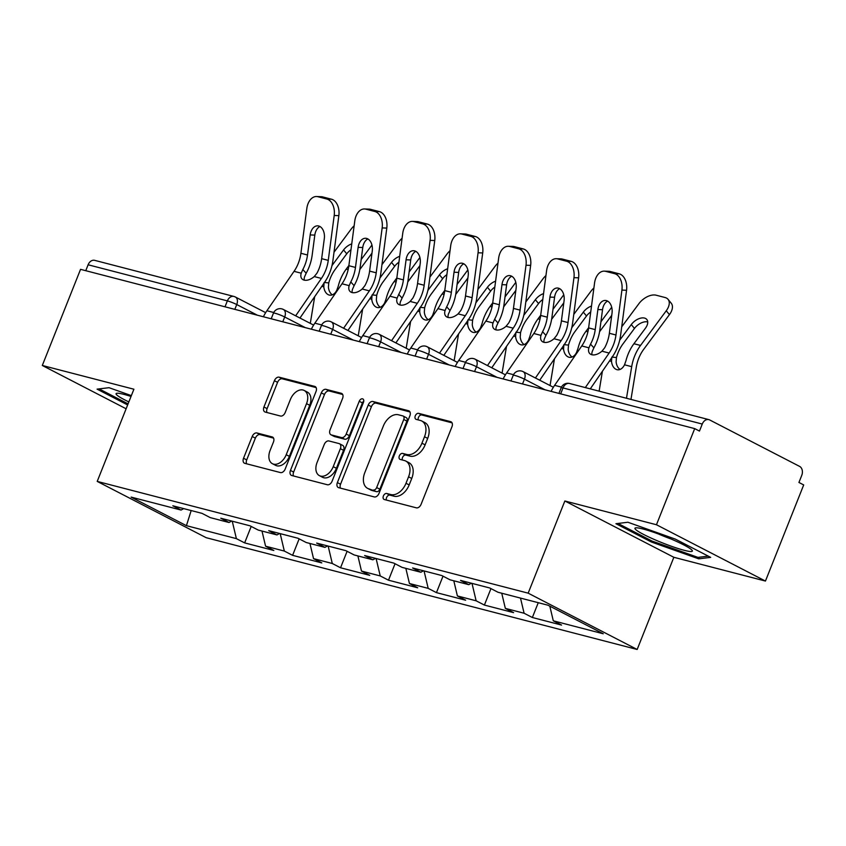 <?xml version="1.0" encoding="UTF-8"?>
<svg xmlns="http://www.w3.org/2000/svg" width="846" height="846" viewBox="0 0 846 846"><rect width="100%" height="100%" fill="white"/><g stroke="black" fill="none" stroke-linecap="round" stroke-linejoin="round"><path stroke-width="1.27" d="M383.397 495.957A3.268 2.147 -62.7 0 0 384.01 499.404A3.268 2.147 -62.7 0 0 384.306 499.521L416.369 507.833A4.664 3.077 -62.7 0 0 421.097 504.301L451.954 426.754A4.664 3.077 -62.7 0 0 451.087 421.826A4.664 3.077 -62.7 0 0 450.654 421.657L418.601 413.345A3.268 2.147 -62.7 0 0 415.291 415.82A3.268 2.147 -62.7 0 0 415.904 419.267A3.268 2.147 -62.7 0 0 416.2 419.383L420.346 420.451A14.932 9.835 -62.7 0 1 421.71 420.98A14.932 9.835 -62.7 0 1 424.512 436.748L421.943 443.209A14.932 9.835 -62.7 0 1 406.799 454.492L402.654 453.414A3.268 2.147 -62.7 0 0 399.344 455.888A3.268 2.147 -62.7 0 0 399.957 459.336A3.268 2.147 -62.7 0 0 400.253 459.452L404.399 460.52A14.932 9.835 -62.7 0 1 405.773 461.049A14.932 9.835 -62.7 0 1 408.565 476.816L405.995 483.278A14.932 9.835 -62.7 0 1 390.852 494.561L386.707 493.482A3.268 2.147 -62.7 0 0 383.397 495.957M405.773 461.049L408.946 462.688A14.932 9.835 -62.7 0 1 411.748 478.455L409.178 484.917A14.932 9.835 -62.7 0 1 394.035 496.2L389.89 495.122A3.268 2.147 -62.7 0 0 386.569 497.596A3.268 2.147 -62.7 0 0 386.389 500.06M452.05 422.841L421.773 414.984A3.268 2.147 -62.7 0 0 418.463 417.459A3.268 2.147 -62.7 0 0 418.284 419.923M421.71 420.98L424.893 422.619A14.932 9.835 -62.7 0 1 427.695 438.387L425.126 444.848A14.932 9.835 -62.7 0 1 409.982 456.131L405.826 455.053A3.268 2.147 -62.7 0 0 402.516 457.527A3.268 2.147 -62.7 0 0 402.336 459.991M256.93 432.972A4.664 3.077 -62.7 0 0 252.193 436.494L243.532 458.257A4.664 3.077 -62.7 0 0 244.409 463.185A4.664 3.077 -62.7 0 0 244.843 463.344L280.438 472.576A4.664 3.077 -62.7 0 0 285.176 469.054L316.034 391.497A4.664 3.077 -62.7 0 0 315.156 386.569A4.664 3.077 -62.7 0 0 314.733 386.411L279.127 377.179A4.664 3.077 -62.7 0 0 274.4 380.7L263.941 406.989A4.664 3.077 -62.7 0 0 264.819 411.917A4.664 3.077 -62.7 0 0 265.242 412.076L280.481 416.031A4.664 3.077 -62.7 0 0 285.208 412.499L290.4 399.471A12.479 8.217 -62.7 0 1 304.2 390.471A12.479 8.217 -62.7 0 1 306.538 403.658L286.223 454.714A12.479 8.217 -62.7 0 1 272.423 463.703A12.479 8.217 -62.7 0 1 270.075 450.527L273.47 442.014A4.664 3.077 -62.7 0 0 272.592 437.086A4.664 3.077 -62.7 0 0 272.158 436.927L256.93 432.972L260.103 434.611A4.664 3.077 -62.7 0 0 255.376 438.143L246.715 459.896A4.664 3.077 -62.7 0 0 246.62 463.809M564.853 500.991L673.85 557.292L765.45 581.054L656.454 524.742L564.853 500.991L528.168 593.162L97.216 481.406L133.901 389.223L42.3 365.472L80.55 269.345L694.703 428.615L699.473 431.079L702.265 424.058L563.024 387.944L560.665 393.855M656.454 524.742L694.703 428.615M337.374 482.59A4.664 3.077 -62.7 0 0 338.241 487.518A4.664 3.077 -62.7 0 0 338.675 487.677L374.27 496.919A4.664 3.077 -62.7 0 0 379.008 493.387L409.866 415.841A4.664 3.077 -62.7 0 0 408.999 410.913A4.664 3.077 -62.7 0 0 408.565 410.744L372.959 401.512A4.664 3.077 -62.7 0 0 368.232 405.033L337.374 482.59L340.547 484.229A4.664 3.077 -62.7 0 0 340.452 488.142M327.36 484.747L291.754 475.515A4.664 3.077 -62.7 0 1 291.331 475.357A4.664 3.077 -62.7 0 1 290.453 470.429L321.311 392.872A4.664 3.077 -62.7 0 1 326.048 389.34L341.287 393.295A4.664 3.077 -62.7 0 1 341.71 393.464A4.664 3.077 -62.7 0 1 342.588 398.392L330.067 429.842A4.664 3.077 -62.7 0 0 330.945 434.77A4.664 3.077 -62.7 0 0 331.368 434.929L341.477 437.551A4.664 3.077 -62.7 0 0 346.215 434.03L359.243 401.279A3.268 2.147 -62.7 0 1 362.849 398.931A3.268 2.147 -62.7 0 1 363.463 402.379L332.087 481.226A4.664 3.077 -62.7 0 1 327.36 484.747M528.168 593.162L637.165 649.474L206.213 537.707L97.216 481.406M251.199 526.434L244.642 542.899L273.85 550.471L265.581 546.199L261.985 531.045M244.642 542.899L236.383 538.627L186.427 525.673L131.141 497.11L181.086 510.064L172.827 505.792L202.025 513.363L210.294 517.636L229.044 522.5L220.774 518.228L249.982 525.8L258.242 530.072L276.991 534.936L268.732 530.664L297.929 538.236L306.199 542.508L324.949 547.373L316.679 543.1L345.887 550.672L354.146 554.944L372.896 559.809L364.637 555.536L393.834 563.108L402.093 567.38L420.843 572.245L412.584 567.973L441.792 575.544L450.051 579.817L468.8 584.671L460.541 580.409L489.739 587.981L497.998 592.253L547.954 605.207L603.24 633.77L553.295 620.816L549.815 606.17M538.257 602.69L532.356 617.506L561.554 625.078L553.295 620.816M532.356 617.506L524.097 613.244L505.337 608.38L501.741 593.215M490.955 588.605L484.398 605.07L513.607 612.641L505.337 608.38M484.398 605.07L476.139 600.808L457.39 595.944L453.794 580.779M443.008 576.168L436.451 592.634L465.649 600.216L457.39 595.944M436.451 592.634L428.192 588.372L409.443 583.507L405.837 568.343M395.05 563.732L388.494 580.197L417.702 587.78L409.443 583.507M388.494 580.197L380.235 575.936L361.485 571.071L357.89 555.917M347.103 551.296L340.547 567.772L369.744 575.343L361.485 571.071M340.547 567.772L332.288 563.499L313.538 558.635L309.943 543.481M299.146 538.87L292.6 555.336L321.797 562.907L313.538 558.635M292.6 555.336L284.33 551.063L265.581 546.199M231.645 521.041L229.044 522.5M284.33 551.063L280.195 533.636M279.592 533.477L276.991 534.936M332.288 563.499L328.153 546.072M327.55 545.913L324.949 547.373M380.235 575.936L376.1 558.508M375.497 558.349L372.896 559.809M428.192 588.372L424.058 570.944M423.444 570.786L420.843 572.245M476.139 600.808L472.005 583.38M471.402 583.222L468.8 584.671M524.097 613.244L520.491 598.08M765.45 581.054L803.7 484.927L798.931 482.463L801.733 475.441A7.128 5.309 104.5 0 0 799.586 466.389L709.657 419.933A7.128 5.309 104.5 0 0 708.821 419.616A7.128 5.309 104.5 0 0 702.265 424.058M42.3 365.472L126.117 408.777M85.763 270.688L88.111 264.777A7.128 5.309 -75.5 0 1 94.667 260.346L233.919 296.449A7.128 5.309 -75.5 0 0 227.363 300.89L88.111 264.777M673.85 557.292L637.165 649.474M183.688 508.615L181.086 510.064M236.383 538.627L232.248 521.199M186.427 525.673L191.175 510.55M698.711 558.836L710.672 557.377L675.267 539.082L627.891 522.246L615.941 523.706L651.346 541.99L698.711 558.836L699.356 557.218M131.352 395.621L109.028 387.69L97.079 389.139L127.651 404.938M409.961 411.928L376.142 403.151A4.664 3.077 -62.7 0 0 371.415 406.683L340.547 484.229M373.361 490.024A3.268 2.147 -62.7 0 0 376.671 487.55L403.764 419.479A3.268 2.147 -62.7 0 0 403.151 416.031A3.268 2.147 -62.7 0 0 402.844 415.915L398.477 414.783A14.932 9.835 -62.7 0 0 383.333 426.067L364.816 472.597A14.932 9.835 -62.7 0 0 367.619 488.364A14.932 9.835 -62.7 0 0 368.983 488.893L376.533 491.663A3.268 2.147 -62.7 0 0 379.843 489.2L376.671 487.55M406.027 417.554A3.268 2.147 -62.7 0 1 406.323 417.67A3.268 2.147 -62.7 0 1 406.937 421.118L379.843 489.2M367.619 488.364L370.791 490.003A14.932 9.835 -62.7 0 0 372.155 490.532L368.983 488.893M376.533 491.663L372.155 490.532M342.683 394.479L329.221 390.989A4.664 3.077 -62.7 0 0 324.494 394.511L293.636 472.068A4.664 3.077 -62.7 0 0 293.541 475.981M330.945 434.77L334.128 436.409A4.664 3.077 -62.7 0 0 334.551 436.568L344.66 439.19A4.664 3.077 -62.7 0 0 349.387 435.669L362.416 402.918L359.243 401.279M363.78 401.036A3.268 2.147 -62.7 0 0 362.416 402.918M317.081 462.476A12.479 8.217 -62.7 0 0 319.428 475.664A12.479 8.217 -62.7 0 0 333.229 466.664L340.378 448.676A4.664 3.077 -62.7 0 0 339.51 443.748A4.664 3.077 -62.7 0 0 339.077 443.579L328.978 440.967A4.664 3.077 -62.7 0 0 324.24 444.488L317.081 462.476M319.428 475.664L322.601 477.303A12.479 8.217 -62.7 0 0 336.401 468.303L333.229 466.664M339.51 443.748L342.683 445.387A4.664 3.077 -62.7 0 1 343.561 450.315L336.401 468.303M273.565 438.101L260.103 434.611M272.423 463.703L275.595 465.353A12.479 8.217 -62.7 0 0 289.395 456.354L286.223 454.714M304.2 390.471L307.373 392.11A12.479 8.217 -62.7 0 1 309.721 405.297L289.395 456.354M316.129 387.595L282.31 378.818A4.664 3.077 -62.7 0 0 277.573 382.35L267.114 408.629A4.664 3.077 -62.7 0 0 267.019 412.541M651.769 540.922L651.346 541.99M647.729 321.956A10.935 6.419 -39.3 0 0 647.698 321.945A10.935 6.419 -39.3 0 0 634.458 328.438L622.952 343.941A31.852 23.699 104.5 0 0 618.003 352.898A31.852 23.699 104.5 0 0 616.459 357.52L616.11 361.855A10.935 7.254 -84.7 0 0 620.065 369.438M619.684 340.198A38.028 28.299 -75.5 0 1 619.78 340.071L631.285 324.568A10.935 6.419 140.7 0 1 644.525 318.075A10.935 6.419 140.7 0 1 646.809 319.471A10.935 6.419 140.7 0 1 645.424 328.237L633.929 343.73L640.528 345.443L666.257 310.768A14.266 8.365 -39.3 0 0 668.065 299.347A14.266 8.365 -39.3 0 0 665.083 297.528L656.168 295.212A14.266 8.365 -39.3 0 0 638.899 303.672L621.715 326.842M668.065 299.347L671.238 303.217A14.266 8.365 140.7 0 1 669.429 314.638L643.7 349.324A31.852 23.699 104.5 0 0 638.751 358.27A31.852 23.699 104.5 0 0 636.298 367.09L630.968 399.418M609.543 360.914L611.51 361.432A10.935 7.254 95.3 0 0 616.935 369.66A10.935 7.254 95.3 0 0 617.707 369.797A10.935 7.254 95.3 0 0 624.517 364.806L625.955 360.756A38.028 28.299 -75.5 0 1 628.007 354.421A38.028 28.299 -75.5 0 1 633.929 343.73M626.484 398.255L631.698 366.667A38.028 28.299 -75.5 0 1 634.616 356.145A38.028 28.299 -75.5 0 1 640.528 345.443M599.127 391.169L602.405 371.278M611.51 361.432L611.817 357.097M597.879 309.541A10.935 7.202 92 0 1 605.334 300.446A10.935 7.202 92 0 1 606.381 300.605A10.935 7.202 92 0 1 612.018 313.21L609.363 333.282A31.852 23.699 -75.5 0 1 606.719 343.423A31.852 23.699 -75.5 0 1 604.678 347.791L601.95 351.185A10.935 6.557 137.9 0 1 591.83 354.738A10.935 6.557 137.9 0 1 589.651 353.459A10.935 6.557 137.9 0 1 588.932 347.812L590.54 344.132L593.881 347.822A38.028 28.299 104.5 0 0 596.705 341.89A38.028 28.299 104.5 0 0 599.867 329.781L602.521 309.71L597.879 309.541L595.224 329.612A31.852 23.699 -75.5 0 1 592.581 339.764A31.852 23.699 -75.5 0 1 590.54 344.132M621.916 290.093A14.266 9.401 -88 0 0 614.556 273.649L619.198 273.818A14.266 9.401 92 0 1 626.558 290.263L621.916 290.093L615.973 334.995A31.852 23.699 -75.5 0 1 613.329 345.136A31.852 23.699 -75.5 0 1 609.12 353.046L585.326 387.584M590.275 388.874L612.43 356.716A38.028 28.299 104.5 0 0 617.453 347.272A38.028 28.299 104.5 0 0 620.615 335.153L626.558 290.263M614.556 273.649L605.641 271.344A14.266 9.401 -88 0 0 604.287 271.143A14.266 9.401 -88 0 0 594.558 282.998L588.615 327.899A31.852 23.699 -75.5 0 1 585.971 338.051A31.852 23.699 -75.5 0 1 581.762 345.951L554.616 385.353A38.028 28.299 104.5 0 0 551.106 391.37M593.881 347.822L592.253 351.481A10.935 6.557 -42.1 0 0 591.904 354.76M604.287 271.143L608.93 271.302A14.266 9.401 92 0 1 610.283 271.503L605.641 271.344M619.198 273.818L610.283 271.503M607.64 301.113A10.935 7.202 -88 0 0 602.521 309.71M684.308 550.334A30.9 3.437 -158.3 0 0 692.06 550.249A30.9 3.437 -158.3 0 0 672.39 539.568A30.9 3.437 -158.3 0 0 643.002 528.993A30.9 3.437 -158.3 0 0 635.737 527.841A30.9 3.437 -158.3 0 0 649.77 537.453A30.9 3.437 -158.3 0 0 684.308 550.334M708.261 556.139L697.961 557.387L652.065 541.07L617.971 523.452M658.748 534.101A21.15 2.348 -158.3 0 0 671.037 538.987M128.074 403.859L99.109 388.896M131.024 396.457A30.9 3.437 -158.3 0 0 116.875 393.274A30.9 3.437 -158.3 0 0 128.846 401.924M590.73 311.952A10.935 6.419 -39.3 0 0 586.5 316.002L575.005 331.505A31.852 23.699 104.5 0 0 570.045 340.462A31.852 23.699 104.5 0 0 568.512 345.083L568.163 349.419A10.935 7.254 -84.7 0 0 572.108 357.001M571.737 327.762A38.028 28.299 -75.5 0 1 571.833 327.635L583.328 312.132A10.935 6.419 140.7 0 1 591.502 306.062M561.585 348.489L563.552 348.996A10.935 7.254 95.3 0 0 568.977 357.224A10.935 7.254 95.3 0 0 569.749 357.361A10.935 7.254 95.3 0 0 576.57 352.37L578.008 348.319A38.028 28.299 -75.5 0 1 580.06 341.995A38.028 28.299 -75.5 0 1 585.971 331.294L588.647 327.698M550.048 385.554L554.458 358.841M600.935 321.755L611.7 307.235M593.892 287.989A14.266 8.365 -39.3 0 0 590.952 291.236L573.768 314.405M611.743 315.325L599.571 331.738M563.552 348.996L563.87 344.66M542.772 299.516A10.935 6.419 -39.3 0 0 538.553 303.566L527.047 319.069A31.852 23.699 104.5 0 0 522.098 328.026A31.852 23.699 104.5 0 0 520.554 332.647L520.216 336.983A10.935 7.254 -84.7 0 0 524.16 344.565M523.79 315.325A38.028 28.299 -75.5 0 1 523.885 315.198L535.381 299.695A10.935 6.419 140.7 0 1 543.555 293.625M513.638 336.052L515.605 336.56A10.935 7.254 95.3 0 0 521.03 344.787A10.935 7.254 95.3 0 0 521.802 344.925A10.935 7.254 95.3 0 0 528.613 339.933L530.051 335.883A38.028 28.299 -75.5 0 1 532.102 329.559A38.028 28.299 -75.5 0 1 538.024 318.857L540.689 315.262M502.09 373.118L506.5 346.405M552.977 309.319L563.753 294.799M545.945 275.553A14.266 8.365 -39.3 0 0 542.995 278.799L525.81 301.969M563.785 302.889L551.624 319.302M515.605 336.56L515.912 332.224M494.825 287.08A10.935 6.419 -39.3 0 0 490.595 291.13L479.1 306.633A31.852 23.699 104.5 0 0 474.141 315.59A31.852 23.699 104.5 0 0 472.607 320.211L472.258 324.547A10.935 7.254 -84.7 0 0 476.203 332.129M475.833 302.889A38.028 28.299 -75.5 0 1 475.928 302.762L487.423 287.259A10.935 6.419 140.7 0 1 495.597 281.189M465.681 323.616L467.648 324.124A10.935 7.254 95.3 0 0 473.083 332.351A10.935 7.254 95.3 0 0 473.855 332.489A10.935 7.254 95.3 0 0 480.665 327.497L482.104 323.458A38.028 28.299 -75.5 0 1 484.155 317.123A38.028 28.299 -75.5 0 1 490.067 306.432L492.742 302.826M454.143 360.682L458.553 333.969M505.03 296.883L515.796 282.363M497.998 263.127A14.266 8.365 -39.3 0 0 495.047 266.363L477.863 289.533M515.838 290.453L503.666 306.865M467.648 324.124L467.965 319.788M446.868 274.643A10.935 6.419 -39.3 0 0 442.648 278.694L431.143 294.197A31.852 23.699 104.5 0 0 426.194 303.154A31.852 23.699 104.5 0 0 424.65 307.775L424.311 312.111A10.935 7.254 -84.7 0 0 428.256 319.693M427.886 290.453A38.028 28.299 -75.5 0 1 427.981 290.326L439.476 274.823A10.935 6.419 140.7 0 1 447.65 268.753M417.734 311.18L419.701 311.688A10.935 7.254 95.3 0 0 425.126 319.915A10.935 7.254 95.3 0 0 425.898 320.052A10.935 7.254 95.3 0 0 432.718 315.061L434.146 311.021A38.028 28.299 -75.5 0 1 436.198 304.687A38.028 28.299 -75.5 0 1 442.12 293.996L444.785 290.39M406.186 348.245L410.596 321.533M457.073 284.446L467.849 269.927M450.04 250.691A14.266 8.365 -39.3 0 0 447.09 253.937L429.916 277.097M467.88 278.027L455.719 294.429M419.701 311.688L420.007 307.352M398.921 262.207A10.935 6.419 -39.3 0 0 394.691 266.257L383.196 281.76A31.852 23.699 104.5 0 0 378.236 290.717A31.852 23.699 104.5 0 0 376.703 295.339L376.354 299.674A10.935 7.254 -84.7 0 0 380.298 307.257M379.928 278.017A38.028 28.299 -75.5 0 1 380.023 277.89L391.529 262.387A10.935 6.419 140.7 0 1 399.703 256.317M369.776 298.744L371.754 299.251A10.935 7.254 95.3 0 0 377.179 307.479A10.935 7.254 95.3 0 0 377.951 307.616A10.935 7.254 95.3 0 0 384.761 302.625L386.199 298.585A38.028 28.299 -75.5 0 1 388.251 292.251A38.028 28.299 -75.5 0 1 394.162 281.559L396.837 277.953M358.239 335.809L362.648 309.097M409.126 272.01L419.902 257.491M402.093 238.255A14.266 8.365 -39.3 0 0 399.143 241.501L381.958 264.661M419.933 265.591L407.761 281.993M371.754 299.251L372.06 294.916M549.932 297.105A10.935 7.202 92 0 1 557.387 288.01A10.935 7.202 92 0 1 558.423 288.169A10.935 7.202 92 0 1 564.071 300.774L561.416 320.846A31.852 23.699 -75.5 0 1 558.762 330.987A31.852 23.699 -75.5 0 1 556.721 335.354L553.993 338.749A10.935 6.557 137.9 0 1 543.883 342.302A10.935 6.557 137.9 0 1 541.694 341.023A10.935 6.557 137.9 0 1 540.985 335.376L542.582 331.695L545.924 335.386A38.028 28.299 104.5 0 0 548.758 329.454A38.028 28.299 104.5 0 0 551.92 317.345L554.574 297.274L549.932 297.105L547.277 317.176A31.852 23.699 -75.5 0 1 544.623 327.328A31.852 23.699 -75.5 0 1 542.582 331.695M573.958 277.657A14.266 9.401 -88 0 0 566.598 261.213L571.251 261.382A14.266 9.401 92 0 1 578.611 277.826L573.958 277.657L568.026 322.559A31.852 23.699 -75.5 0 1 565.371 332.7A31.852 23.699 -75.5 0 1 561.173 340.61L535.412 377.993M539.727 380.214L564.483 344.28A38.028 28.299 104.5 0 0 569.506 334.836A38.028 28.299 104.5 0 0 572.668 322.728L578.611 277.826M566.598 261.213L557.683 258.908A14.266 9.401 -88 0 0 556.34 258.707A14.266 9.401 -88 0 0 546.611 270.561L540.668 315.463A31.852 23.699 -75.5 0 1 538.014 325.615A31.852 23.699 -75.5 0 1 533.815 333.514L506.669 372.917A38.028 28.299 104.5 0 0 503.159 378.934M545.924 335.386L544.295 339.045A10.935 6.557 -42.1 0 0 543.957 342.323M556.34 258.707L560.983 258.865A14.266 9.401 92 0 1 562.336 259.066L557.683 258.908M571.251 261.382L562.336 259.066M559.692 288.676A10.935 7.202 -88 0 0 554.574 297.274M501.974 284.668A10.935 7.202 92 0 1 509.44 275.574A10.935 7.202 92 0 1 510.476 275.733A10.935 7.202 92 0 1 516.113 288.338L513.459 308.409A31.852 23.699 -75.5 0 1 510.815 318.551A31.852 23.699 -75.5 0 1 508.774 322.918L506.045 326.313A10.935 6.557 137.9 0 1 495.925 329.866A10.935 6.557 137.9 0 1 493.747 328.586A10.935 6.557 137.9 0 1 493.028 322.939L494.635 319.259L497.977 322.95A38.028 28.299 104.5 0 0 500.8 317.017A38.028 28.299 104.5 0 0 503.962 304.909L506.617 284.838L501.974 284.668L499.32 304.74A31.852 23.699 -75.5 0 1 496.676 314.892A31.852 23.699 -75.5 0 1 494.635 319.259M526.011 265.221A14.266 9.401 -88 0 0 518.651 248.777L523.293 248.946A14.266 9.401 92 0 1 530.654 265.39L526.011 265.221L520.068 310.122A31.852 23.699 -75.5 0 1 517.424 320.264A31.852 23.699 -75.5 0 1 513.215 328.174L487.465 365.557M491.769 367.777L516.536 331.844A38.028 28.299 104.5 0 0 521.548 322.4A38.028 28.299 104.5 0 0 524.71 310.292L530.654 265.39M518.651 248.777L509.736 246.472A14.266 9.401 -88 0 0 508.383 246.271A14.266 9.401 -88 0 0 498.654 258.125L492.71 303.027A31.852 23.699 -75.5 0 1 490.067 313.179A31.852 23.699 -75.5 0 1 485.858 321.078L458.712 360.481A38.028 28.299 104.5 0 0 455.201 366.498M497.977 322.95L496.348 326.609A10.935 6.557 -42.1 0 0 495.999 329.887M508.383 246.271L513.025 246.429A14.266 9.401 92 0 1 514.379 246.63L509.736 246.472M523.293 248.946L514.379 246.63M511.735 276.24A10.935 7.202 -88 0 0 506.617 284.838M454.027 272.232A10.935 7.202 92 0 1 461.482 263.148A10.935 7.202 92 0 1 462.519 263.296A10.935 7.202 92 0 1 468.166 275.902L465.512 295.973A31.852 23.699 -75.5 0 1 462.857 306.115A31.852 23.699 -75.5 0 1 460.827 310.493L458.088 313.877A10.935 6.557 137.9 0 1 447.978 317.43A10.935 6.557 137.9 0 1 445.8 316.161A10.935 6.557 137.9 0 1 445.081 310.503L446.677 306.823L450.019 310.514A38.028 28.299 104.5 0 0 452.853 304.592A38.028 28.299 104.5 0 0 456.015 292.473L458.669 272.401L454.027 272.232L451.373 292.304A31.852 23.699 -75.5 0 1 448.718 302.456A31.852 23.699 -75.5 0 1 446.677 306.823M478.064 252.785A14.266 9.401 -88 0 0 470.704 236.341L475.346 236.51A14.266 9.401 92 0 1 482.706 252.954L478.064 252.785L472.121 297.686A31.852 23.699 -75.5 0 1 469.467 307.838A31.852 23.699 -75.5 0 1 465.268 315.738L439.508 353.12M443.822 355.341L468.578 319.407A38.028 28.299 104.5 0 0 473.601 309.964A38.028 28.299 104.5 0 0 476.763 297.855L482.706 252.954M470.704 236.341L461.789 234.035A14.266 9.401 -88 0 0 460.436 233.834A14.266 9.401 -88 0 0 450.707 245.689L444.763 290.59A31.852 23.699 -75.5 0 1 442.109 300.742A31.852 23.699 -75.5 0 1 437.911 308.642L410.765 348.044A38.028 28.299 104.5 0 0 407.254 354.062M450.019 310.514L448.391 314.173A10.935 6.557 -42.1 0 0 448.052 317.451M460.436 233.834L465.078 234.004A14.266 9.401 92 0 1 466.432 234.194L461.789 234.035M475.346 236.51L466.432 234.194M463.788 263.815A10.935 7.202 -88 0 0 458.669 272.401M406.069 259.796A10.935 7.202 92 0 1 413.535 250.712A10.935 7.202 92 0 1 414.572 250.86A10.935 7.202 92 0 1 420.208 263.466L417.554 283.537A31.852 23.699 -75.5 0 1 414.91 293.689A31.852 23.699 -75.5 0 1 412.869 298.056L410.141 301.44A10.935 6.557 137.9 0 1 400.021 304.994A10.935 6.557 137.9 0 1 397.842 303.725A10.935 6.557 137.9 0 1 397.134 298.067L398.73 294.387L402.072 298.078A38.028 28.299 104.5 0 0 404.906 292.156A38.028 28.299 104.5 0 0 408.058 280.037L410.722 259.965L406.069 259.796L403.415 279.867A31.852 23.699 -75.5 0 1 400.771 290.019A31.852 23.699 -75.5 0 1 398.73 294.387M430.106 240.349A14.266 9.401 -88 0 0 422.746 223.904L427.389 224.074A14.266 9.401 92 0 1 434.749 240.518L430.106 240.349L424.163 285.25A31.852 23.699 -75.5 0 1 421.52 295.402A31.852 23.699 -75.5 0 1 417.311 303.302L391.561 340.684M395.865 342.905L420.631 306.971A38.028 28.299 104.5 0 0 425.654 297.528A38.028 28.299 104.5 0 0 428.806 285.419L434.749 240.518M422.746 223.904L413.831 221.599A14.266 9.401 -88 0 0 412.478 221.398A14.266 9.401 -88 0 0 402.749 233.263L396.806 278.154A31.852 23.699 -75.5 0 1 394.162 288.306A31.852 23.699 -75.5 0 1 389.953 296.206L362.807 335.608A38.028 28.299 104.5 0 0 359.296 341.625M402.072 298.078L400.444 301.736A10.935 6.557 -42.1 0 0 400.095 305.015M412.478 221.398L417.12 221.567A14.266 9.401 92 0 1 418.474 221.758L413.831 221.599M427.389 224.074L418.474 221.758M415.83 251.378A10.935 7.202 -88 0 0 410.722 259.965M358.122 247.36A10.935 7.202 92 0 1 365.578 238.276A10.935 7.202 92 0 1 366.614 238.424A10.935 7.202 92 0 1 372.261 251.029L369.607 271.101A31.852 23.699 -75.5 0 1 366.963 281.253A31.852 23.699 -75.5 0 1 364.922 285.62L362.194 289.004A10.935 6.557 137.9 0 1 352.073 292.557A10.935 6.557 137.9 0 1 349.895 291.288A10.935 6.557 137.9 0 1 349.176 285.631L350.783 281.951L354.114 285.641A38.028 28.299 104.5 0 0 356.949 279.719A38.028 28.299 104.5 0 0 360.11 267.6L362.765 247.529L358.122 247.36L355.468 267.431A31.852 23.699 -75.5 0 1 352.814 277.583A31.852 23.699 -75.5 0 1 350.783 281.951M382.159 227.912A14.266 9.401 -88 0 0 374.799 211.468L379.442 211.637A14.266 9.401 92 0 1 386.802 228.082L382.159 227.912L376.216 272.814A31.852 23.699 -75.5 0 1 373.572 282.966A31.852 23.699 -75.5 0 1 369.364 290.865L343.603 328.248M347.918 330.469L372.674 294.535A38.028 28.299 104.5 0 0 377.697 285.091A38.028 28.299 104.5 0 0 380.859 272.983L386.802 228.082M374.799 211.468L365.884 209.163A14.266 9.401 -88 0 0 364.531 208.962A14.266 9.401 -88 0 0 354.802 220.827L348.859 265.718A31.852 23.699 -75.5 0 1 346.215 275.87A31.852 23.699 -75.5 0 1 342.006 283.77L314.86 323.172A38.028 28.299 104.5 0 0 311.349 329.2M354.114 285.641L352.496 289.3A10.935 6.557 -42.1 0 0 352.148 292.579M364.531 208.962L369.173 209.131A14.266 9.401 92 0 1 370.527 209.322L365.884 209.163M379.442 211.637L370.527 209.322M367.883 238.942A10.935 7.202 -88 0 0 362.765 247.529M350.963 249.771A10.935 6.419 -39.3 0 0 346.744 253.821L335.249 269.324A31.852 23.699 104.5 0 0 330.289 278.281A31.852 23.699 104.5 0 0 328.745 282.902L328.407 287.238A10.935 7.254 -84.7 0 0 332.351 294.831M331.981 265.581A38.028 28.299 -75.5 0 1 332.076 265.454L343.571 249.951A10.935 6.419 140.7 0 1 351.746 243.881M321.829 286.308L323.796 286.815A10.935 7.254 95.3 0 0 329.221 295.053A10.935 7.254 95.3 0 0 329.993 295.18A10.935 7.254 95.3 0 0 336.814 290.189L338.252 286.149A38.028 28.299 -75.5 0 1 340.293 279.815A38.028 28.299 -75.5 0 1 346.215 269.123L348.88 265.517M310.292 323.373L314.691 296.66M361.168 259.574L371.944 245.054M354.136 225.819A14.266 8.365 -39.3 0 0 351.185 229.065L334.011 252.224M371.986 253.155L359.814 269.557M323.796 286.815L324.113 282.479M310.175 234.934A10.935 7.202 92 0 1 317.631 225.84A10.935 7.202 92 0 1 318.667 225.988A10.935 7.202 92 0 1 324.314 238.593L321.649 258.665A31.852 23.699 -75.5 0 1 319.005 268.817A31.852 23.699 -75.5 0 1 316.964 273.184L314.236 276.568A10.935 6.557 137.9 0 1 304.126 280.121A10.935 6.557 137.9 0 1 301.937 278.852A10.935 6.557 137.9 0 1 301.229 273.195L302.826 269.514L306.167 273.205A38.028 28.299 104.5 0 0 309.002 267.283A38.028 28.299 104.5 0 0 312.163 255.164L314.818 235.093L310.175 234.934L307.51 254.995A31.852 23.699 -75.5 0 1 304.867 265.147A31.852 23.699 -75.5 0 1 302.826 269.514M334.202 215.487A14.266 9.401 -88 0 0 326.842 199.032L331.484 199.201A14.266 9.401 92 0 1 338.855 215.645L334.202 215.487L328.259 260.378A31.852 23.699 -75.5 0 1 325.615 270.53A31.852 23.699 -75.5 0 1 321.406 278.429L295.656 315.812M299.96 318.043L324.727 282.099A38.028 28.299 104.5 0 0 329.75 272.655A38.028 28.299 104.5 0 0 332.912 260.547L338.855 215.645M326.842 199.032L317.927 196.727A14.266 9.401 -88 0 0 316.573 196.526A14.266 9.401 -88 0 0 306.844 208.391L300.901 253.282A31.852 23.699 -75.5 0 1 298.257 263.434A31.852 23.699 -75.5 0 1 294.048 271.333L266.902 310.736A38.028 28.299 104.5 0 0 263.392 316.764M306.167 273.205L304.539 276.864A10.935 6.557 -42.1 0 0 304.2 280.142M316.573 196.526L321.226 196.695A14.266 9.401 92 0 1 322.569 196.885L317.927 196.727M331.484 199.201L322.569 196.885M319.925 226.506A10.935 7.202 -88 0 0 314.818 235.093M569.58 383.502A7.128 5.309 104.5 0 0 563.024 387.944A7.128 0.793 -158.3 0 0 561.162 387.764A7.128 7.128 0 0 1 569.58 383.502L708.821 419.616M225.004 306.802L227.363 300.89A7.128 0.793 21.7 0 1 236.732 304.549L234.828 309.35M545.025 389.795L524.446 379.167L522.532 383.968M515.066 375.508A7.128 0.793 21.7 0 1 524.446 379.167A7.128 4.695 117.3 0 0 523.114 371.637A7.128 7.128 0 0 0 513.215 375.328A7.128 0.793 -158.3 0 1 515.066 375.508M522.458 371.383A7.128 4.695 117.3 0 1 523.114 371.637L553.369 387.267M497.078 377.358L476.499 366.73L474.585 371.531M449.12 364.922L428.541 354.294L426.638 359.095M401.173 352.486L380.594 341.858L378.68 346.659M353.216 340.05L332.637 329.422L330.733 334.223M305.269 327.614L284.69 316.986L282.776 321.787M257.321 315.177L236.732 304.549A7.128 4.695 117.3 0 0 235.4 297.02A7.128 7.128 0 0 0 233.919 296.449M467.119 363.071A7.128 0.793 21.7 0 1 476.499 366.73A7.128 4.695 117.3 0 0 475.156 359.201A7.128 7.128 0 0 0 465.258 362.892A7.128 0.793 -158.3 0 1 467.119 363.071M474.5 358.947A7.128 4.695 117.3 0 1 475.156 359.201L505.411 374.831M419.161 350.635A7.128 0.793 21.7 0 1 428.541 354.294A7.128 4.695 117.3 0 0 427.209 346.765A7.128 7.128 0 0 0 417.311 350.466A7.128 0.793 -158.3 0 1 419.161 350.635M426.553 346.511A7.128 4.695 117.3 0 1 427.209 346.765L457.464 362.395M371.214 338.199A7.128 0.793 21.7 0 1 380.594 341.858A7.128 4.695 117.3 0 0 379.251 334.329A7.128 7.128 0 0 0 369.353 338.03A7.128 0.793 -158.3 0 1 371.214 338.199M378.606 334.075A7.128 4.695 117.3 0 1 379.251 334.329L409.517 349.958M323.267 325.763A7.128 0.793 21.7 0 1 332.637 329.422A7.128 4.695 117.3 0 0 331.304 321.892A7.128 7.128 0 0 0 321.406 325.594A7.128 0.793 -158.3 0 1 323.267 325.763M330.649 321.639A7.128 4.695 117.3 0 1 331.304 321.892L361.559 337.522M275.31 313.327A7.128 0.793 21.7 0 1 284.69 316.986A7.128 4.695 117.3 0 0 283.347 309.456A7.128 7.128 0 0 0 273.448 313.157A7.128 0.793 -158.3 0 1 275.31 313.327M282.701 309.202A7.128 4.695 117.3 0 1 283.347 309.456L313.612 325.086M234.744 296.766A7.128 4.695 117.3 0 1 235.4 297.02L265.655 312.65M394.035 496.2L390.852 494.561M409.178 484.917L405.995 483.278M411.748 478.455L408.565 476.816M405.826 455.053L402.654 453.414M409.982 456.131L406.799 454.492M425.126 444.848L421.943 443.209M427.695 438.387L424.512 436.748M421.773 414.984L418.601 413.345M451.468 422.08L450.654 421.657M389.89 495.122L386.707 493.482M371.415 406.683L368.232 405.033M376.142 403.151L372.959 401.512M409.369 411.167L408.565 410.744M406.937 421.118L403.764 419.479M293.636 472.068L290.453 470.429M324.494 394.511L321.311 392.872M329.221 390.989L326.048 389.34M342.091 393.718L341.287 393.295M334.551 436.568L331.368 434.929M344.66 439.19L341.477 437.551M349.387 435.669L346.215 434.03M343.561 450.315L340.378 448.676M272.972 437.34L272.158 436.927M309.721 405.297L306.538 403.658M267.114 408.629L263.941 406.989M277.573 382.35L274.4 380.7M282.31 378.818L279.127 377.179M315.537 386.823L314.733 386.411M246.715 459.896L243.532 458.257M255.376 438.143L252.193 436.494M624.517 364.806L631.698 366.667M669.429 314.638L666.257 310.768M634.458 328.438L631.285 324.568M612.155 357.128L616.459 357.52M609.12 353.046L601.95 351.185M588.932 347.812L581.762 345.951M595.224 329.612L588.615 327.899M615.973 334.995L609.363 333.282M561.458 387.119L554.616 385.353M585.971 331.294L587.907 331.801M576.57 352.37L577.226 352.539M586.5 316.002L583.328 312.132M564.197 344.692L568.512 345.083M538.024 318.857L539.96 319.365M528.613 339.933L529.268 340.103M538.553 303.566L535.381 299.695M516.25 332.256L520.554 332.647M490.067 306.432L492.012 306.929M480.665 327.497L481.321 327.666M490.595 291.13L487.423 287.259M468.303 319.82L472.607 320.211M442.12 293.996L444.055 294.493M432.718 315.061L433.374 315.23M442.648 278.694L439.476 274.823M420.346 307.384L424.65 307.775M394.162 281.559L396.108 282.056M384.761 302.625L385.416 302.794M394.691 266.257L391.529 262.387M372.399 294.947L376.703 295.339M561.173 340.61L553.993 338.749M540.985 335.376L533.815 333.514M547.277 317.176L540.668 315.463M568.026 322.559L561.416 320.846M513.501 374.693L506.669 372.917M513.215 328.174L506.045 326.313M493.028 322.939L485.858 321.078M499.32 304.74L492.71 303.027M520.068 310.122L513.459 308.409M465.554 362.257L458.712 360.481M465.268 315.738L458.088 313.877M445.081 310.503L437.911 308.642M451.373 292.304L444.763 290.59M472.121 297.686L465.512 295.973M417.607 349.821L410.765 348.044M417.311 303.302L410.141 301.44M397.134 298.067L389.953 296.206M403.415 279.867L396.806 278.154M424.163 285.25L417.554 283.537M369.649 337.385L362.807 335.608M369.364 290.865L362.194 289.004M349.176 285.631L342.006 283.77M355.468 267.431L348.859 265.718M376.216 272.814L369.607 271.101M321.702 324.949L314.86 323.172M346.215 269.123L348.15 269.62M336.814 290.189L337.469 290.358M346.744 253.821L343.571 249.951M324.441 282.511L328.745 282.902M321.406 278.429L314.236 276.568M301.229 273.195L294.048 271.333M307.51 254.995L300.901 253.282M328.259 260.378L321.649 258.665M273.744 312.512L266.902 310.736M558.92 393.401L561.162 387.764M510.973 380.964L513.215 375.328M463.016 368.528L465.258 362.892M415.069 356.092L417.311 350.466M367.111 343.656L369.353 338.03M319.164 331.22L321.406 325.594M271.206 318.783L273.448 313.157M406.323 417.67L403.151 416.031"/></g></svg>
